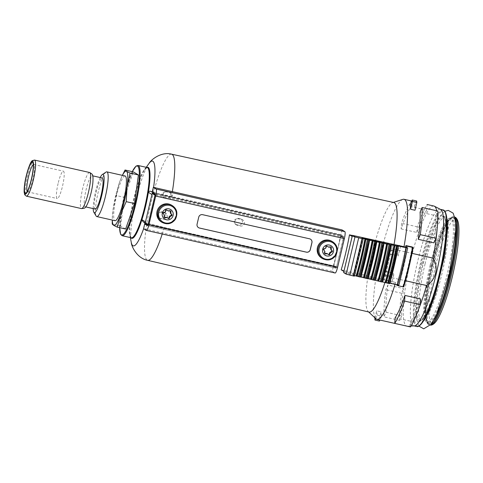 <?xml version="1.0" encoding="UTF-8"?>
<svg xmlns="http://www.w3.org/2000/svg" width="483" height="483" viewBox="0 0 483 483"><rect width="100%" height="100%" fill="white"/><g stroke="black" fill="none" stroke-linecap="round" stroke-linejoin="round"><path stroke-width="0.36" stroke-dasharray="2.42 1.81" d="M162.222 234.001A54.416 9.503 -77.3 0 0 164.226 227.505L145.631 222.615A96.95 5.603 13.3 0 1 143.656 221.963L142.986 221.655M164.226 227.505L333.33 265.735A55.732 9.732 -77.3 0 0 340.545 235.203L154.222 193.339L340.364 235.33A0.652 0.646 121.3 0 1 340.841 236.109L333.928 265.372A0.652 0.646 121.3 0 1 333.149 265.867L145.733 223.587A0.652 0.646 121.3 0 1 145.582 223.538M145.48 221.854A1.636 1.612 121.3 0 0 146.675 223.804L333.33 265.735M340.545 235.203L171.447 196.973L152.851 192.083A96.95 5.603 -166.7 0 1 152.266 191.89M153.896 193.266A1.636 1.612 121.3 0 0 151.946 194.504M352.173 236.465L392.395 245.539L390.662 244.483L403.866 247.465L352.403 235.493M393.832 202.528A56.149 9.805 -77.3 0 0 392.8 202.6A56.149 9.805 -77.3 0 0 371.922 255.145A56.149 9.805 -77.3 0 0 368.221 311.565A56.149 9.805 -77.3 0 0 369.121 312.072M384.915 282.47A56.149 9.805 -77.3 0 0 385.712 279.88L395.595 282.452L382.391 279.47L384.124 280.526L343.902 271.452M341.191 269.816L385.712 279.88M164.317 197.692L167.456 198.398L171.266 196.442L170.101 192.542L169.159 192.162L166.019 191.455L162.185 193.369L163.369 197.312L165.343 198.32L168.489 199.026A3.272 3.218 121.3 0 0 170.94 193.049A3.272 3.218 121.3 0 0 169.992 192.669L166.846 191.956A3.272 3.218 121.3 0 0 164.395 197.933A3.272 3.218 121.3 0 0 165.343 198.32M159.704 218.171L162.843 218.877L166.472 216.849L165.095 212.78L164.148 212.393L161.008 211.687L157.337 213.727L158.75 217.785L163.677 219.385A3.272 3.218 121.3 0 0 166.128 213.408A3.272 3.218 121.3 0 0 165.18 213.021L162.034 212.315A3.272 3.218 121.3 0 0 159.583 218.292A3.272 3.218 121.3 0 0 160.531 218.678M236.127 224.553L239.266 225.265L242.985 223.279L241.717 219.282L240.769 218.902L237.63 218.195L233.881 220.163L235.173 224.172L237.304 225.271L240.449 225.984A3.272 3.218 121.3 0 0 242.907 220.006A3.272 3.218 121.3 0 0 241.953 219.62L238.807 218.914A3.272 3.218 121.3 0 0 236.356 224.891A3.272 3.218 121.3 0 0 237.304 225.271M430.184 265.076A53.365 9.322 -77.3 0 0 425.583 321.322A53.365 9.322 -77.3 0 0 426.827 322.233A53.365 9.322 -77.3 0 0 447.663 272.231A53.365 9.322 -77.3 0 0 450.313 218.123A53.365 9.322 -77.3 0 0 448.798 218.413A53.365 9.322 -77.3 0 0 430.184 265.076M425.076 263.923A53.365 9.322 102.7 0 1 445.205 216.97A53.365 9.322 102.7 0 1 446.449 217.881A53.365 9.322 102.7 0 1 441.848 274.127A53.365 9.322 102.7 0 1 423.235 320.79A53.365 9.322 102.7 0 1 421.719 321.08A53.365 9.322 102.7 0 1 425.076 263.923M410.049 204.949L414.456 205.939A61.546 10.747 102.7 0 1 415.006 210.256M414.456 205.939L416.636 200.994M374.983 317.917L376.649 310.823L381.057 311.813L379.227 319.577L374.826 318.581M379.421 321.074A68.749 12.009 102.7 0 1 379.227 319.577M375.683 318.575L377.199 315.133L381.606 316.13L379.88 320.036M333.777 266.006L340.992 235.475M403.866 247.465A61.546 10.747 -77.3 0 0 404.042 246.493M402.882 199.364A61.546 10.747 -77.3 0 0 379.994 256.968A61.546 10.747 -77.3 0 0 375.937 318.816M395.028 284.354A61.546 10.747 -77.3 0 0 395.595 282.452M440.562 209.447A59.747 10.433 -77.3 0 0 440.104 209.278A59.747 10.433 -77.3 0 0 417.566 261.846A59.747 10.433 -77.3 0 0 413.81 325.844A59.747 10.433 -77.3 0 0 414.299 325.886M433.897 206.03A61.546 10.747 -77.3 0 0 410.683 260.186A61.546 10.747 -77.3 0 0 406.813 326.11A61.546 10.747 -77.3 0 0 407.314 326.158A61.546 10.747 -77.3 0 0 419.292 307.484M437.175 228.211A61.546 10.747 -77.3 0 0 436.741 210.781M377.199 315.133A61.546 10.747 102.7 0 1 376.649 310.823M381.606 316.13A61.546 10.747 102.7 0 1 381.057 311.813M433.957 242.846A61.546 10.747 102.7 0 0 435.805 215.672L420.083 212.128M401.15 228.912L416.877 232.456A61.546 10.747 102.7 0 1 426.724 210.153L411.003 206.603A61.546 10.747 102.7 0 0 401.15 228.912L401.536 223.255A68.749 12.009 102.7 0 1 411.383 200.952L411.003 206.603M386.038 312.211L401.759 315.761A61.546 10.747 102.7 0 1 403.607 288.586L387.885 285.036A61.546 10.747 102.7 0 0 386.038 312.211L383.985 316.854A68.749 12.009 102.7 0 1 385.832 289.679L387.885 285.036M390.662 244.483A61.546 10.747 102.7 0 1 389.932 248.383L411.969 253.352M382.391 279.47A61.546 10.747 102.7 0 0 383.454 275.781L405.521 280.756M420.693 298.977A61.546 10.747 102.7 0 1 410.84 321.28L395.118 317.736M410.453 326.937L410.84 321.28M435.805 215.672L437.858 211.029M401.759 315.761L399.713 320.398A68.749 12.009 102.7 0 1 401.554 293.229L403.607 288.586M401.554 293.229L385.832 289.679M399.713 320.398L383.985 316.854M416.877 232.456L417.258 226.799A68.749 12.009 102.7 0 1 427.111 204.496L426.724 210.153M416.793 202.166L411.782 201.037L416.793 202.172M417.258 226.799L401.536 223.255M392.395 245.539L384.124 280.526M383.454 275.781L389.932 248.383M95.163 209.036A15.927 2.783 102.7 0 1 96.165 191.98A15.927 2.783 102.7 0 1 102.173 177.973M100.216 177.527A19.646 3.429 -77.3 0 0 95.58 191.624A19.646 3.429 -77.3 0 0 93.207 208.596M106.085 172.057A22.918 4.003 -77.3 0 0 98.212 192.023A22.918 4.003 -77.3 0 0 96.159 216.058M125.097 175.975A22.918 4.003 -77.3 0 0 116.451 196.14A22.918 4.003 -77.3 0 0 115.008 220.683M122.404 175.365A27.827 4.86 -77.3 0 0 121.505 177.273A27.827 4.86 -77.3 0 0 119.458 182.508A27.827 4.86 -77.3 0 0 113.07 209.544A27.827 4.86 -77.3 0 0 112.322 217.966A27.827 4.86 -77.3 0 0 112.322 220.079M27.199 191.485A14.019 2.451 -77.3 0 0 27.603 191.848A14.019 2.451 -77.3 0 0 28.074 191.727A14.019 2.451 -77.3 0 0 33.073 178.71A14.019 2.451 -77.3 0 0 34.148 164.806A14.019 2.451 -77.3 0 0 33.774 164.492A14.019 2.451 -77.3 0 0 33.255 164.643M112.322 217.966L113.07 209.544L116.107 195.506L124.433 197.384L133.35 171.882M92.857 182.61A15.927 2.783 -77.3 0 0 92.108 175.703A15.927 2.783 -77.3 0 0 86.101 189.71A15.927 2.783 -77.3 0 0 85.105 206.766A15.927 2.783 -77.3 0 0 88.745 200.85M112.243 224.076L120.569 225.953L124.433 197.384M125.622 229.027L120.569 225.953M116.107 195.506L119.458 182.508L121.505 177.273M58.099 183.51A14.019 2.451 -77.3 0 0 57.217 198.531A14.019 2.451 -77.3 0 0 62.693 185.387A14.019 2.451 -77.3 0 0 63.394 171.169A14.019 2.451 -77.3 0 0 58.099 183.51M343.636 272.575L397.877 284.511A68.097 11.894 102.7 0 1 397.738 284.97M407.688 247.912A74.316 12.981 102.7 0 1 398.892 285.127L397.877 284.511A68.097 11.894 102.7 0 0 406.674 247.296M389.594 283.648L388.35 282.893L389.751 283.165M388.344 282.881L397.141 245.666A76.61 13.379 102.7 0 1 388.35 282.893L388.875 282.966A75.952 13.264 102.7 0 0 397.63 245.968M382.047 281.855L390.844 244.639A76.61 13.379 102.7 0 1 382.053 281.867L382.264 281.994M374.814 280.225L383.611 243.009A76.61 13.379 102.7 0 1 374.82 280.231L375.031 280.363M367.581 278.594L376.378 241.379A76.61 13.379 102.7 0 1 367.587 278.6L367.798 278.733M369.151 239.755A76.61 13.379 102.7 0 1 360.354 276.97L360.566 277.097M354.383 276.101L353.121 275.34L354.516 275.612M353.115 275.328L361.912 238.113A76.61 13.379 102.7 0 1 353.121 275.34L353.647 275.413A75.952 13.264 102.7 0 0 362.401 238.415M396.579 284.994L403.74 286.944M405.672 246.861A61.878 10.807 102.7 0 1 403.19 259.395L406.125 246.964M397.328 284.179L400.268 271.748A61.878 10.807 102.7 0 1 396.658 284.722M389.884 249.832L384.015 274.64L384.631 275.014L385.5 271.355L386.219 271.796L390.355 254.299L389.636 253.865L390.499 250.206L389.884 249.832L397.744 251.607L399.091 245.889M390.499 250.206L397.744 251.607M400.268 271.748L403.19 259.395A61.878 10.807 102.7 0 1 400.268 271.748M390.409 282.615L391.876 276.415L392.492 276.789L393.361 273.13L394.08 273.571L391.749 283.43M384.015 274.64L391.876 276.415M389.636 253.865L397.497 255.64L398.36 251.981M390.355 254.299L397.497 255.64M400.546 246.215L398.215 256.075M385.5 271.355L393.361 273.13M386.219 271.796L394.08 273.571M384.631 275.014L392.492 276.789M412.192 246.97A61.878 10.807 102.7 0 1 402.87 286.413M155.695 194.999L343.111 237.28L343.359 238.095L336.591 266.719L336.005 267.328L148.595 225.054L148.317 224.583L155.236 195.319L155.695 194.999L155.103 194.577M340.364 235.33L343.425 237.775L340.841 236.109M342.012 229.908L340.889 234.678L343.715 236.398L343.359 238.095M145.733 223.587L148.595 225.054L148.1 224.456M343.6 238.149L336.216 268.216L147.556 225.658L336.216 268.216M167.474 217.863L167.849 218.177A0.652 0.646 121.3 0 0 168.054 218.268M166.78 210.014L166.418 209.761A0.652 0.646 121.3 0 0 165.446 210.069L165.023 211.149A1.636 1.612 121.3 0 1 164.196 212.043L163.151 212.544A0.652 0.646 121.3 0 0 162.916 213.546L163.628 214.44A1.636 1.612 121.3 0 1 163.972 215.593L163.864 216.752A0.652 0.646 121.3 0 0 164.504 217.453M331.942 241.349A9.823 9.654 -58.7 0 1 335.087 254.752A9.823 9.654 -58.7 0 1 321.732 258.127M171.568 205.172A9.823 9.654 -58.7 0 1 174.713 218.576A9.823 9.654 -58.7 0 1 161.358 221.951M310.472 239.17A3.272 3.218 121.3 0 0 309.494 238.771L202.582 214.651A3.272 3.218 121.3 0 0 198.688 217.127L197.034 224.124A3.272 3.218 121.3 0 0 198.501 227.644M146.397 230.421L335.069 272.98L332.238 271.259L333.367 266.489L336.198 268.21M340.889 234.678L152.217 192.119M332.238 271.259L143.566 228.701M333.367 266.489L147.677 224.601M327.812 246.644A1.636 1.612 121.3 0 0 328.899 246.855L329.46 247.199M327.148 246.191L326.792 245.938A0.652 0.646 121.3 0 0 325.82 246.245L325.391 247.326L325.959 247.67M325.107 253.883L324.54 253.539A0.652 0.646 121.3 0 1 324.238 252.929L324.341 251.77A1.636 1.612 121.3 0 0 324.002 250.617L323.29 249.723A0.652 0.646 121.3 0 1 323.525 248.721L324.57 248.22A1.636 1.612 121.3 0 0 325.391 247.326M324.54 253.539A0.652 0.646 121.3 0 0 324.872 253.629M327.848 254.04L328.217 254.354A0.652 0.646 121.3 0 0 328.428 254.444M330.704 247.006A0.652 0.646 121.3 0 0 330.034 246.668L328.899 246.855M170.33 210.829A0.652 0.646 121.3 0 0 169.666 210.491L168.525 210.679L169.092 211.023M167.438 210.467A1.636 1.612 121.3 0 0 168.525 210.679M146.675 223.804L143.831 222.168M152.851 192.083A43.464 7.589 -77.3 0 0 153.582 187.404M149.138 163.308A43.464 7.589 -77.3 0 0 135.469 201.803A43.464 7.589 -77.3 0 0 131.285 242.442M143.608 228.725A43.464 7.589 -77.3 0 0 145.184 224.04M146.856 167.456A36.424 6.364 -77.3 0 0 144.284 170.342A36.424 6.364 -77.3 0 0 134.135 199.316A36.424 6.364 -77.3 0 0 129.921 234.007A36.424 6.364 -77.3 0 0 131.008 237.714M145.395 223.388A43.464 7.589 -77.3 0 0 145.631 222.615M171.447 196.973A54.416 9.503 -77.3 0 0 172.365 191.642M171.61 154.18A54.416 9.503 -77.3 0 0 150.382 205.172A54.416 9.503 -77.3 0 0 147.665 260.337M169.159 192.162L169.992 192.669M166.019 191.455L166.846 191.956M167.456 198.398L168.489 199.026M162.843 218.877L163.677 219.385M161.008 211.687L162.034 212.315M164.148 212.393L165.18 213.021M239.266 225.265L240.449 225.984M237.63 218.195L238.807 218.914M240.769 218.902L241.953 219.62M445.235 245.919A53.365 9.322 -77.3 0 0 443.43 216.571A53.365 9.322 -77.3 0 0 423.301 263.525A53.365 9.322 -77.3 0 0 419.944 320.682A53.365 9.322 -77.3 0 0 434.181 294.944M431.452 265.366A53.365 9.322 -77.3 0 0 428.095 322.523A53.365 9.322 -77.3 0 0 448.93 272.515A53.365 9.322 -77.3 0 0 451.581 218.407A53.365 9.322 -77.3 0 0 431.452 265.366M455.819 226.871A54.313 9.485 -77.3 0 0 432.249 265.487A54.313 9.485 -77.3 0 0 425.783 315.188A54.313 9.485 -77.3 0 0 435.563 316.697M422.208 263.223A54.313 9.485 -77.3 0 0 424.213 316.709A54.313 9.485 -77.3 0 0 445.815 225.313A54.313 9.485 -77.3 0 0 422.208 263.223M444.885 211.608A59.119 10.324 -77.3 0 0 421.291 262.728A59.119 10.324 -77.3 0 0 419.123 325.79M443.104 209.954A59.747 10.433 -77.3 0 0 420.566 262.523A59.747 10.433 -77.3 0 0 416.805 326.52M435.503 266.26A53.691 9.376 -77.3 0 0 437.477 319.13A53.691 9.376 -77.3 0 0 458.838 228.779A53.691 9.376 -77.3 0 0 435.503 266.26M454.853 217.163A55.328 9.66 -77.3 0 0 454.539 217.066A55.328 9.66 -77.3 0 0 433.674 265.747A55.328 9.66 -77.3 0 0 430.19 325.011A55.328 9.66 -77.3 0 0 430.516 325.047L429.248 324.793A55.328 9.66 -77.3 0 0 431.077 324.341M455.058 218.05A55.328 9.66 -77.3 0 0 453.597 216.849A55.328 9.66 -77.3 0 0 432.726 265.535A55.328 9.66 -77.3 0 0 429.248 324.793C422.915 323.815 425.209 295.318 432.194 265.445A54.694 9.551 -77.3 0 0 425.62 314.198A54.694 9.551 -77.3 0 0 434.314 319.154M455.759 224.16A54.694 9.551 -77.3 0 0 432.2 265.451C437.091 245.231 442.217 230.639 447.56 221.673C451.539 215.756 453.35 216.782 453.597 216.849L454.847 217.151M132.294 171.646A35.356 6.176 -77.3 0 0 123.926 197.076A35.356 6.176 -77.3 0 0 119.651 227.68M138.041 165.47A36.014 6.291 -77.3 0 0 124.457 197.155A36.014 6.291 -77.3 0 0 122.187 235.728M146.258 167.323A98.218 98.218 0 0 0 144.284 170.342C147.508 166.074 146.808 168.012 147.013 167.529L147.2 167.535A36.014 6.291 -77.3 0 0 133.616 199.219A36.014 6.291 -77.3 0 0 131.352 237.793L131.183 237.721C131.201 237.195 131.002 239.242 129.921 234.007A98.218 98.218 0 0 0 130.41 237.582M34.504 160.066A18.499 3.23 -77.3 0 0 27.525 176.343A18.499 3.23 -77.3 0 0 26.36 196.158M89.603 172.497A18.499 3.23 -77.3 0 0 82.629 188.775A18.499 3.23 -77.3 0 0 81.464 208.584M343.715 236.398L155.043 193.84M336.512 267.033L333.928 265.372M336.005 267.328L333.149 265.867M167.849 218.177L168.416 218.521M163.864 216.752L164.431 217.096M163.972 215.593L164.534 215.937M163.628 214.44L164.196 214.784M162.916 213.546L163.483 213.891M163.151 212.544L163.719 212.888M164.196 212.043L164.763 212.387M165.023 211.149L165.584 211.494M165.446 210.069L166.013 210.413M166.418 209.761L166.919 210.063M332.733 241.826A9.823 9.654 -58.7 0 1 335.878 255.235A9.823 9.654 -58.7 0 1 322.523 258.61M172.359 205.649A9.823 9.654 -58.7 0 1 175.504 219.059A9.823 9.654 -58.7 0 1 162.155 222.434M330.034 246.668L330.601 247.012M328.217 254.354L328.784 254.698M324.238 252.929L324.805 253.273M324.341 251.77L324.908 252.114M324.002 250.617L324.564 250.961M323.29 249.723L323.851 250.067M323.525 248.721L324.087 249.065M324.57 248.22L325.131 248.564M325.82 246.245L326.381 246.59M326.792 245.938L327.293 246.239M169.666 210.491L170.227 210.836M145.238 223.025L146.198 223.611M170.94 193.049L170.101 192.542M159.583 218.292L158.75 217.785M166.128 213.408L165.095 212.78M236.356 224.891L235.173 224.172M242.907 220.006L241.717 219.282M425.583 321.322L425.583 321.322C424.962 320.875 424.563 317.488 424.394 311.161C424.623 298.911 426.863 283.569 431.12 265.149C434.929 249.3 439.005 236.61 443.358 227.082C446.232 221.437 448.043 218.545 448.798 218.413L448.798 218.413M418.954 326.128L416.684 319.523L416.225 310.152L418.224 288.731L423.156 263.265L435.159 225.356L439.784 216.517L444.873 211.234M446.449 217.881L446.872 219.01M424.104 319.957L423.235 320.79M445.205 216.97L443.43 216.571L443.98 216.945C444.807 217.797 445.386 220.151 445.706 224.009C446.684 236.29 442.537 263.265 436.191 285.544C432.575 298.283 428.976 307.955 425.396 314.572C421.762 319.927 419.944 321.962 419.944 320.682L421.719 321.08M426.827 322.233L428.095 322.523C427.552 323.676 426.779 321.056 425.795 314.662C425.336 302.666 427.491 286.274 432.255 265.499C436.638 247.362 441.263 233.7 446.129 224.517C449.764 219.167 451.587 217.133 451.581 218.407L450.313 218.123M368.221 311.565L368.638 311.958M392.8 202.6L393.343 202.425M411.021 326.013L407.314 326.158M164.395 197.933L163.369 197.312M406.813 326.11L394.732 323.387M119.621 227.674L123.92 197.07L132.264 171.64M34.148 164.806L32.79 162.578M28.074 191.727L25.895 193.152M85.105 206.766L85.696 206.905M92.108 175.703L92.706 175.836M27.603 191.848L57.217 198.531M33.774 164.492L63.394 171.169M369.145 239.743L360.348 276.958M148.504 225.018L148.009 224.77M168.446 218.539L167.879 218.195M164.733 217.706L164.172 217.362M166.955 210.087L166.387 209.743M343.256 237.34L340.593 235.432M331.036 247.097L330.469 246.753M328.82 254.716L328.253 254.372M327.323 246.264L326.756 245.919M170.662 210.92L170.094 210.576"/><path stroke-width="0.72" d="M145.238 223.025L142.986 221.655L141.911 219.687A36.43 6.364 102.7 0 0 148.378 192.331C149.187 191.208 150.02 190.906 150.871 191.431A96.95 5.603 -166.7 0 0 152.266 191.89M155.103 194.577L152.948 193.055L154.222 193.339L150.871 191.431M352.403 235.493L349.463 234.829A55.799 9.745 102.7 0 1 349.052 237.105A55.799 9.745 102.7 0 1 341.191 269.816L343.902 271.452M394.007 244.742A56.149 9.805 -77.3 0 0 393.832 202.528L171.61 154.18C161.394 151.414 151.052 159.613 149.138 163.308L149.138 163.308A98.218 98.218 0 0 0 146.258 167.323M162.222 234.001A54.416 9.503 -77.3 0 1 147.665 260.337L369.121 312.072A56.149 9.805 -77.3 0 0 384.915 282.47M412.234 200.004L416.636 200.994A68.749 12.009 102.7 0 1 416.829 202.492L415.006 210.256L410.598 209.26A61.546 10.747 102.7 0 0 410.049 204.949L412.234 200.004A68.749 12.009 102.7 0 1 412.428 201.502L410.598 209.26M379.88 320.036L379.421 321.074L375.019 320.078A68.749 12.009 102.7 0 1 374.826 318.581L374.983 317.917M375.683 318.575L375.019 320.078M416.829 202.492L412.428 201.502M148.378 192.331L151.946 194.504L145.48 221.854L141.911 219.687M349.463 234.829L352.143 236.459L343.878 271.446M404.042 246.493A61.546 10.747 -77.3 0 0 404.023 199.292A61.546 10.747 -77.3 0 0 402.882 199.364L393.343 202.425M368.638 311.958L375.937 318.816A61.546 10.747 -77.3 0 0 376.939 319.372A61.546 10.747 -77.3 0 0 395.028 284.354M411.021 326.013L414.299 325.886A59.747 10.433 -77.3 0 0 437.139 269.858A59.747 10.433 -77.3 0 0 440.562 209.447L434.374 206.205A61.546 10.747 -77.3 0 0 433.897 206.03L427.111 204.496M419.292 307.484A61.546 10.747 -77.3 0 0 426.531 285.495C435.992 279.983 439.041 267.123 433.01 258.097A61.546 10.747 -77.3 0 0 437.175 228.211M436.741 210.781A61.546 10.747 -77.3 0 0 434.374 206.205M422.13 207.485L437.858 211.029A68.749 12.009 102.7 0 1 436.01 238.204L433.957 242.846L418.236 239.302A61.546 10.747 102.7 0 0 420.083 212.128L422.13 207.485A68.749 12.009 102.7 0 1 420.288 234.66L418.236 239.302M411.969 253.352L433.01 258.097M405.521 280.756L426.531 285.495M420.307 304.628L404.585 301.084A68.749 12.009 102.7 0 1 394.732 323.393L410.453 326.937A68.749 12.009 102.7 0 0 420.307 304.628L420.693 298.977L404.965 295.427A61.546 10.747 102.7 0 1 395.118 317.736L394.732 323.393L376.939 319.372M404.023 199.292L411.389 200.952A68.749 12.009 102.7 0 1 411.389 200.946M436.01 238.204L420.288 234.66M404.965 295.427L404.585 301.084M122.368 175.359L125.025 170.004L126.443 171.29L130.078 173.077L127.035 187.114L126.208 201.646L134.534 203.53L125.622 229.027L117.297 227.149L113.662 225.362A27.827 4.86 -77.3 0 0 120.641 214.15A27.827 4.86 -77.3 0 0 127.035 187.114A27.827 4.86 -77.3 0 0 126.443 171.29A27.827 4.86 -77.3 0 0 122.404 175.365M130.078 173.077L138.404 174.955L134.534 203.53M92.706 175.836L102.173 177.973A15.927 2.783 102.7 0 1 101.17 195.029A15.927 2.783 102.7 0 1 95.163 209.036L85.696 206.905M93.207 208.596A19.646 3.429 -77.3 0 0 93.823 212.23A19.646 3.429 -77.3 0 0 102.016 194.257A19.646 3.429 -77.3 0 0 102.33 174.514A19.646 3.429 -77.3 0 0 100.216 177.527M93.823 212.23L96.159 216.058A22.918 4.003 -77.3 0 0 96.769 216.571A22.918 4.003 -77.3 0 0 105.717 195.096A22.918 4.003 -77.3 0 0 106.858 171.857A22.918 4.003 -77.3 0 0 106.085 172.057L102.33 174.514M96.769 216.571L115.008 220.683A22.918 4.003 -77.3 0 0 123.956 199.207A22.918 4.003 -77.3 0 0 125.097 175.975L106.858 171.857M112.322 220.079A27.827 4.86 -77.3 0 0 113.662 225.362L112.243 224.076L112.249 221.28M126.208 201.646L120.641 214.15L117.297 227.149M26.36 176.235A15.927 2.783 -77.3 0 0 25.895 193.152A15.927 2.783 -77.3 0 0 31.576 178.366A15.927 2.783 -77.3 0 0 32.79 162.578A15.927 2.783 -77.3 0 0 26.36 176.235M33.255 164.643A14.019 2.451 -77.3 0 0 28.485 176.826A14.019 2.451 -77.3 0 0 27.199 191.485M81.464 208.584C84.012 208.427 85.316 207.986 85.364 207.267C86.095 206.851 87.218 204.714 88.745 200.85A15.927 2.783 -77.3 0 0 92.857 182.61C93.141 178.469 93.044 176.047 92.567 175.359C92.827 174.689 91.836 173.735 89.603 172.497A18.499 3.23 -77.3 0 1 88.685 191.25A18.499 3.23 -77.3 0 1 81.464 208.584L26.36 196.158A18.499 3.23 -77.3 0 0 33.587 178.825A18.499 3.23 -77.3 0 0 34.504 160.066L32.439 160.616C30.882 161.177 28.799 166.351 26.191 176.126C24.73 182.151 24.047 187.489 24.15 192.143L24.73 194.776L26.36 196.158M125.025 170.004L133.35 171.882L138.404 174.955M394.931 245.654L398.409 246.451L389.612 283.666L382.578 281.939A75.952 13.264 102.7 0 0 391.375 244.724L394.931 245.654A77.92 13.609 102.7 0 1 386.134 282.869M361.918 238.125L363.192 238.904L354.395 276.119L353.327 275.944L346.208 274.139L343.636 272.575L352.433 235.36L406.674 247.296A68.097 11.894 102.7 0 0 406.879 246.149L405.901 245.551L412.192 246.97L413.062 247.501L412.542 247.423A68.097 11.894 102.7 0 1 403.214 286.866L397.557 285.592L396.579 284.994A61.878 10.807 102.7 0 0 396.658 284.722M398.892 285.127L407.706 247.936L406.378 247.719A75.952 13.264 102.7 0 1 397.581 284.934L398.892 285.127M389.751 283.165L397.581 284.934M382.264 281.994L391.079 244.796L390.016 244.621A79.23 13.838 102.7 0 1 381.22 281.837L382.264 281.994A77.92 13.609 102.7 0 0 391.055 244.809M369.38 239.9L360.566 277.097A77.92 13.609 102.7 0 0 369.362 239.912L376.595 241.518A77.92 13.609 102.7 0 1 367.798 278.733L376.384 241.385L389.075 244.41A79.23 13.838 102.7 0 1 380.278 281.625L381.22 281.837M380.278 281.625L375.345 280.309A75.952 13.264 102.7 0 0 384.142 243.094L383.617 243.015M375.031 280.363L383.846 243.166A77.92 13.609 102.7 0 1 375.031 280.363L368.112 278.679A75.952 13.264 102.7 0 0 376.909 241.464L376.384 241.385M367.798 278.733L360.879 277.049A75.952 13.264 102.7 0 0 369.676 239.834L369.151 239.755M360.566 277.097L354.516 275.612M403.74 286.944A67.439 11.779 102.7 0 0 413.062 247.513L406.879 246.149M405.901 245.551A61.878 10.807 102.7 0 1 405.672 246.861M354.395 276.119L363.192 238.904L355.005 236.93L352.433 235.36M397.738 284.97A68.097 11.894 102.7 0 1 397.557 285.592M398.39 246.433L397.147 245.678L397.672 245.756L406.378 247.719M397.147 245.678L397.672 245.756A75.952 13.264 102.7 0 1 397.63 245.968M362.401 238.415A75.952 13.264 102.7 0 0 362.443 238.204L365.909 239.103A77.92 13.609 102.7 0 1 357.112 276.318M369.368 239.882L365.909 239.103M389.075 244.41L390.016 244.621M399.091 245.889L399.206 245.4M407.688 247.912L406.674 247.296M335.136 273.004A6.551 1.141 102.7 0 0 337.605 267.244L344.373 238.62A6.551 1.141 102.7 0 0 344.844 231.629L342.012 229.908L153.34 187.35L152.217 192.119L155.043 193.84L154.928 195.585L148.16 224.215L147.544 225.652L144.695 223.925L143.566 228.701L146.397 230.421A6.551 1.141 102.7 0 0 146.464 230.445L335.136 273.004A6.551 1.141 102.7 0 1 335.069 272.98M152.948 193.055A0.652 0.646 121.3 0 0 152.169 193.55L145.256 222.808A0.652 0.646 121.3 0 0 145.582 223.538L148.009 224.77M168.054 218.268A0.652 0.646 121.3 0 0 168.821 217.869L169.243 216.789A1.636 1.612 121.3 0 1 170.07 215.895L171.115 215.394A0.652 0.646 121.3 0 0 171.35 214.392L171.918 214.736L171.205 213.842A1.636 1.612 121.3 0 1 170.861 212.689L170.97 211.53A0.652 0.646 121.3 0 0 170.227 210.836L169.092 211.023A1.636 1.612 121.3 0 1 168.006 210.811L167.438 210.467A1.636 1.612 121.3 0 1 167.359 210.413L166.78 210.014M171.35 214.392L170.638 213.498L171.205 213.842M170.33 210.829A0.652 0.646 121.3 0 1 170.402 211.186L170.294 212.345A1.636 1.612 121.3 0 0 170.638 213.498M171.918 214.736A0.652 0.646 -58.7 0 1 171.682 215.738L170.638 216.239A1.636 1.612 121.3 0 0 169.811 217.133L169.388 218.213A0.652 0.646 121.3 0 1 168.416 218.521L167.474 217.863A1.636 1.612 121.3 0 0 166.309 217.604L165.168 217.791A0.652 0.646 121.3 0 1 164.431 217.096L164.534 215.937A1.636 1.612 121.3 0 0 164.196 214.784L163.483 213.891A0.652 0.646 121.3 0 1 163.719 212.888L164.763 212.387A1.636 1.612 121.3 0 0 165.584 211.494L166.013 210.413A0.652 0.646 121.3 0 1 166.985 210.105L167.927 210.757A1.636 1.612 121.3 0 0 168.006 210.811M166.907 217.519A1.636 1.612 121.3 0 0 165.741 217.259L166.309 217.604M164.504 217.453A0.652 0.646 121.3 0 0 164.606 217.447L165.741 217.259M322.523 258.61L321.732 258.127A9.823 9.654 -58.7 0 1 329.092 240.196A9.823 9.654 -58.7 0 1 331.942 241.349L332.733 241.826C337.49 245.135 338.474 249.723 335.685 255.585C332.201 260.077 327.812 261.086 322.523 258.61A9.823 9.654 -58.7 0 1 329.883 240.679A9.823 9.654 -58.7 0 1 332.733 241.826M329.358 245.038A5.609 5.512 -58.7 0 1 332.093 254.269A5.609 5.512 -58.7 0 1 322.759 252.162A5.609 5.512 -58.7 0 1 329.358 245.038M328.295 246.934A1.636 1.612 121.3 0 0 328.38 246.988L327.812 246.644A1.636 1.612 121.3 0 1 327.728 246.59L327.359 246.282A0.652 0.646 121.3 0 0 326.381 246.59L325.959 247.67A1.636 1.612 121.3 0 1 325.131 248.564L324.087 249.065A0.652 0.646 121.3 0 0 323.851 250.067L324.564 250.961A1.636 1.612 121.3 0 1 324.908 252.114L324.805 253.273A0.652 0.646 121.3 0 0 325.542 253.967L326.677 253.78A1.636 1.612 121.3 0 1 327.764 253.992L327.196 253.647A1.636 1.612 121.3 0 0 326.116 253.436L326.677 253.78M328.38 246.988A1.636 1.612 121.3 0 0 329.46 247.199L330.601 247.012A0.652 0.646 121.3 0 1 331.338 247.707L331.235 248.866A1.636 1.612 121.3 0 0 331.573 250.019L332.286 250.912A0.652 0.646 -58.7 0 1 332.05 251.915L331.006 252.416A1.636 1.612 121.3 0 0 330.185 253.309L329.756 254.39A0.652 0.646 121.3 0 1 328.784 254.698L327.848 254.04A1.636 1.612 121.3 0 0 327.764 253.992M162.155 222.434L161.358 221.951A9.823 9.654 -58.7 0 1 168.718 204.019A9.823 9.654 -58.7 0 1 171.568 205.172L172.359 205.649C177.116 208.958 178.1 213.546 175.317 219.409C171.827 223.901 167.444 224.909 162.155 222.434A9.823 9.654 -58.7 0 1 169.515 204.502A9.823 9.654 -58.7 0 1 172.359 205.649M168.99 208.861A5.609 5.512 -58.7 0 1 171.725 218.093A5.609 5.512 -58.7 0 1 162.391 215.986A5.609 5.512 -58.7 0 1 168.99 208.861M198.501 227.644A3.272 3.218 121.3 0 0 199.425 228.012L306.337 252.132A3.272 3.218 121.3 0 0 310.237 249.657L311.891 242.659A3.272 3.218 121.3 0 0 310.472 239.17M310.285 249.693L311.94 242.695A3.272 3.218 121.3 0 0 309.549 238.801L202.631 214.687A3.272 3.218 121.3 0 0 198.736 217.157L197.082 224.154A3.272 3.218 121.3 0 0 199.473 228.042L306.391 252.162A3.272 3.218 121.3 0 0 310.285 249.693L310.237 249.657M153.34 187.35L156.172 189.07A6.551 1.141 102.7 0 1 155.695 196.056L148.933 224.686A6.551 1.141 102.7 0 1 146.464 230.445M147.677 224.601L144.695 223.925M327.728 246.59L327.148 246.191M324.872 253.629A0.652 0.646 121.3 0 0 324.974 253.623L326.116 253.436M328.428 254.444A0.652 0.646 121.3 0 0 329.195 254.046L329.617 252.959L330.185 253.309M330.704 247.006A0.652 0.646 121.3 0 1 330.77 247.362L330.668 248.522A1.636 1.612 121.3 0 0 331.012 249.675L331.724 250.568A0.652 0.646 121.3 0 1 331.489 251.571L330.444 252.072A1.636 1.612 121.3 0 0 329.617 252.959M153.582 187.404A43.464 7.589 -77.3 0 0 149.138 163.308M130.41 237.582A98.218 98.218 0 0 0 131.285 242.442L131.285 242.442A43.464 7.589 -77.3 0 0 143.608 228.725M145.184 224.04A43.464 7.589 -77.3 0 0 145.268 223.774L143.656 221.963M131.008 237.714A36.424 6.364 -77.3 0 0 141.869 219.807A36.424 6.364 -77.3 0 0 149.597 182.966A36.424 6.364 -77.3 0 0 146.856 167.456M145.268 223.774A43.464 7.589 -77.3 0 0 145.395 223.388M172.365 191.642A54.416 9.503 -77.3 0 0 171.61 154.18M434.181 294.944A53.365 9.322 -77.3 0 0 445.235 245.919M435.563 316.697A54.313 9.485 -77.3 0 0 455.819 226.871M419.123 325.79A59.119 10.324 -77.3 0 0 440.653 270.649A59.119 10.324 -77.3 0 0 444.885 211.608M416.805 326.52A59.747 10.433 -77.3 0 0 440.134 270.534A59.747 10.433 -77.3 0 0 443.104 209.954C443.352 209.996 445.507 209.827 446.666 217.054C447.783 227.475 446.25 243.154 442.072 264.092C437.218 288.085 429.266 312.26 423.114 321.575C418.918 327.691 417.04 326.58 416.805 326.52L414.046 325.898M430.516 325.047A55.328 9.66 -77.3 0 0 451.792 273.173A55.328 9.66 -77.3 0 0 454.853 217.163M431.077 324.341A55.328 9.66 -77.3 0 0 450.85 272.955A55.328 9.66 -77.3 0 0 455.058 218.05M434.314 319.154A54.694 9.551 -77.3 0 0 450.102 272.829A54.694 9.551 -77.3 0 0 455.759 224.16M119.651 227.68A35.356 6.176 -77.3 0 0 128.774 224.498A35.356 6.176 -77.3 0 0 139.164 178.438A35.356 6.176 -77.3 0 0 132.294 171.646M119.621 227.674L120.665 234.352L122.187 235.728A36.014 6.291 -77.3 0 0 136.248 201.985A36.014 6.291 -77.3 0 0 138.041 165.47L136.073 166.061L132.264 171.64M122.187 235.728L131.352 237.793A36.014 6.291 -77.3 0 0 145.413 204.049A36.014 6.291 -77.3 0 0 147.2 167.535L138.041 165.47M26.209 176.144A16.863 2.946 -77.3 0 0 26.831 192.747A16.863 2.946 -77.3 0 0 33.538 164.377A16.863 2.946 -77.3 0 0 26.209 176.144M398.384 246.457A77.92 13.609 102.7 0 1 389.594 283.648M397.346 246.276A79.23 13.838 102.7 0 1 388.549 283.491M346.208 274.139L355.005 236.93M349.867 275.165L358.664 237.95M353.327 275.944L362.123 238.729M364.961 238.771A75.952 13.264 102.7 0 1 356.164 275.98M365.691 238.976A76.61 13.379 102.7 0 1 356.895 276.191M367.376 239.52A79.23 13.838 102.7 0 1 358.579 276.729M368.318 239.731A79.23 13.838 102.7 0 1 359.521 276.946M372.194 240.401A75.952 13.264 102.7 0 1 363.391 277.616M372.924 240.606A76.61 13.379 102.7 0 1 364.128 277.822M373.142 240.733A77.92 13.609 102.7 0 1 364.339 277.948M374.609 241.15A79.23 13.838 102.7 0 1 365.812 278.365M375.551 241.361A79.23 13.838 102.7 0 1 366.754 278.576M379.421 242.031A75.952 13.264 102.7 0 1 370.624 279.246M380.157 242.237A76.61 13.379 102.7 0 1 371.361 279.452M380.369 242.369A77.92 13.609 102.7 0 1 371.572 279.585M381.842 242.78A79.23 13.838 102.7 0 1 373.045 279.995M382.784 242.991A79.23 13.838 102.7 0 1 373.987 280.206M386.654 243.661A75.952 13.264 102.7 0 1 377.857 280.877M387.39 243.867A76.61 13.379 102.7 0 1 378.594 281.082M387.601 244A77.92 13.609 102.7 0 1 378.805 281.215M393.983 245.316A75.952 13.264 102.7 0 1 385.186 282.531M394.72 245.521A76.61 13.379 102.7 0 1 385.923 282.736M396.398 246.064A79.23 13.838 102.7 0 1 387.601 283.279M155.013 195.192L152.169 193.55M148.1 224.456L145.256 222.808M170.294 212.345L170.861 212.689M171.115 215.394L171.682 215.738M170.07 215.895L170.638 216.239M169.243 216.789L169.811 217.133M168.821 217.869L169.388 218.213M164.606 217.447L165.168 217.791M167.359 210.413L167.927 210.757M329.925 241.566A9.044 8.887 -58.7 0 1 334.333 256.443A9.044 8.887 -58.7 0 1 319.287 253.05A9.044 8.887 -58.7 0 1 329.925 241.566M169.551 205.39A9.044 8.887 -58.7 0 1 173.958 220.266A9.044 8.887 -58.7 0 1 158.913 216.873A9.044 8.887 -58.7 0 1 169.551 205.39M337.605 267.244L148.933 224.686M344.373 238.62L155.695 196.056M344.844 231.629L156.172 189.07M330.77 247.362L331.338 247.707M330.668 248.522L331.235 248.866M331.012 249.675L331.573 250.019M331.724 250.568L332.286 250.912M331.489 251.571L332.05 251.915M330.444 252.072L331.006 252.416M329.195 254.046L329.756 254.39M324.974 253.623L325.542 253.967M170.402 211.186L170.97 211.53M444.873 211.234L448.29 210.383L453.139 213.166L455.409 220.103L455.783 230.047L449.552 273.016L436.771 314.077L431.114 324.292L423.712 328.82L418.954 326.128M446.872 219.01L447.638 228.048L444.795 255L435.406 294.177L429.302 310.732L424.104 319.957M440.345 209.332L443.104 209.954M430.19 325.011C430.208 325.125 432.551 325.91 435.956 321.612C437.676 319.311 439.47 315.997 441.347 311.668C445.839 301.138 449.86 287.953 453.41 272.116C456.52 257.88 458.337 245.503 458.85 234.992C459.085 229.757 458.898 225.627 458.289 222.591C457.057 217.253 454.594 216.964 454.539 217.066M147.665 260.337C137.244 258.447 131.424 246.602 131.285 242.442M34.504 160.066L89.603 172.497M413.074 247.507C410.616 261.055 407.507 274.199 403.746 286.95M167.39 217.815L166.828 217.471"/></g></svg>
